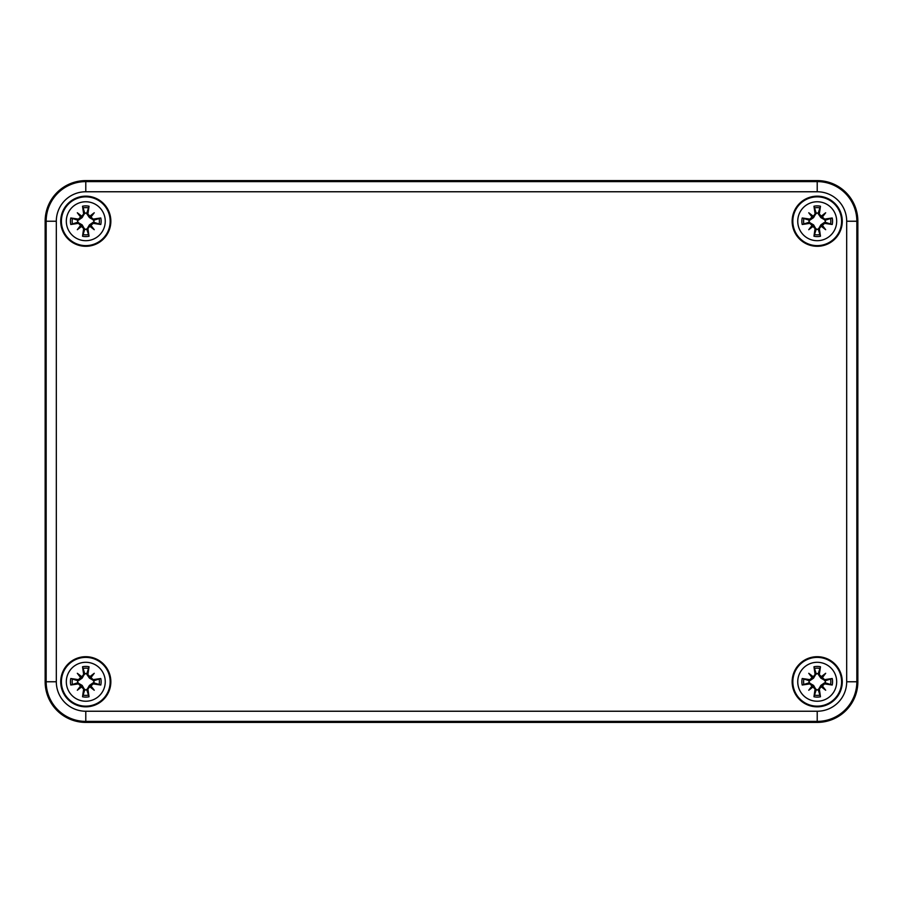 <?xml version="1.0" encoding="UTF-8"?>
<svg xmlns="http://www.w3.org/2000/svg" width="903" height="903" viewBox="0 0 903 903"><rect width="100%" height="100%" fill="white"/><g stroke="black" fill="none" stroke-linecap="round" stroke-linejoin="round"><path stroke-width="1.35" d="M85.785 722.4A40.635 40.635 0 0 1 45.15 681.765L45.15 221.235A40.635 40.635 0 0 1 85.785 180.6L817.215 180.6A40.635 40.635 0 0 1 857.85 221.235L857.85 681.765A40.635 40.635 0 0 1 817.215 722.4L85.785 722.4L817.215 722.4A40.635 40.635 0 0 0 857.85 681.765L857.85 221.235A40.635 40.635 0 0 0 817.215 180.6L85.785 180.6A40.635 40.635 0 0 0 45.15 221.235L45.15 681.765A40.635 40.635 0 0 0 85.785 722.4L85.785 721.395L817.215 721.395L817.215 711.237L85.785 711.237L85.785 721.395A39.63 39.63 0 0 1 46.155 681.765L56.313 681.765L56.313 221.235L46.155 221.235L46.155 681.765L45.15 681.765M842.273 681.765A25.058 25.058 0 0 1 804.686 703.471A25.058 25.058 0 0 1 804.686 660.059A25.058 25.058 0 0 1 842.273 681.765M842.273 221.235A25.058 25.058 0 0 1 804.686 242.941A25.058 25.058 0 0 1 804.686 199.529A25.058 25.058 0 0 1 842.273 221.235M110.843 221.235A25.058 25.058 0 0 1 73.256 242.941A25.058 25.058 0 0 1 73.256 199.529A25.058 25.058 0 0 1 110.843 221.235M110.843 681.765A25.058 25.058 0 0 1 73.256 703.471A25.058 25.058 0 0 1 73.256 660.059A25.058 25.058 0 0 1 110.843 681.765M85.785 662.294A19.471 19.471 0 0 1 102.649 691.495A19.471 19.471 0 0 1 68.921 691.495A19.471 19.471 0 0 1 85.785 662.294M85.785 657.384A24.381 24.381 0 0 0 64.666 693.955A24.381 24.381 0 0 0 106.904 693.955A24.381 24.381 0 0 0 85.785 657.384A24.381 24.381 0 0 0 64.666 693.955A24.381 24.381 0 0 0 106.904 693.955A24.381 24.381 0 0 0 85.785 657.384M87.896 674.394A43.92 3.826 -80.2 0 0 89.036 666.764L86.823 673.638A8.195 8.195 0 0 0 84.747 673.638L82.15 678.13L78.211 680.851L70.784 678.514A15.351 15.351 0 0 0 70.784 685.016A43.92 3.826 -9.8 0 0 78.414 683.876L83.674 689.136A43.92 3.826 99.8 0 0 82.534 696.766L84.747 689.892A8.195 8.195 0 0 0 86.823 689.892L89.42 685.4L93.359 682.679L100.786 685.016A15.351 15.351 0 0 0 100.786 678.514A43.92 3.826 170.2 0 0 93.156 679.654L86.823 673.638M89.747 676.798A43.558 7.563 -40 0 1 94.251 673.299A43.558 7.563 130 0 1 90.751 677.803M90.751 685.727A43.558 7.563 50 0 1 94.251 690.231L90.458 686.438L93.156 683.876A43.92 3.826 9.8 0 0 100.786 685.016M94.251 690.231A43.558 7.563 -140 0 1 89.747 686.731L90.458 686.438L89.42 685.4M86.823 689.892L89.036 696.766A43.92 3.826 -99.8 0 0 87.896 689.136L89.747 686.731M81.823 686.731A43.558 7.563 140 0 1 77.319 690.231A43.558 7.563 -50 0 1 80.818 685.727M80.818 677.803A43.558 7.563 -130 0 1 77.319 673.299L81.112 677.092L78.414 679.654A43.92 3.826 -170.2 0 0 70.784 678.514M77.319 673.299A43.558 7.563 40 0 1 81.823 676.798L81.112 677.092L82.15 678.13M84.747 673.638L82.534 666.764A43.92 3.826 80.2 0 0 83.674 674.394L81.823 676.798M77.658 680.727A8.195 8.195 0 0 0 77.658 682.803L70.784 685.016M93.912 682.803A8.195 8.195 0 0 0 93.912 680.727L100.786 678.514M77.319 690.231L82.15 685.4L84.747 689.892M94.251 673.299L89.42 678.13L86.699 674.191M93.912 680.727L89.42 678.13M77.658 682.803L82.15 685.4M85.785 201.764A19.471 19.471 0 0 1 102.649 230.965A19.471 19.471 0 0 1 68.921 230.965A19.471 19.471 0 0 1 85.785 201.764M85.785 196.854A24.381 24.381 0 0 0 64.666 233.425A24.381 24.381 0 0 0 106.904 233.425A24.381 24.381 0 0 0 85.785 196.854A24.381 24.381 0 0 0 64.666 233.425A24.381 24.381 0 0 0 106.904 233.425A24.381 24.381 0 0 0 85.785 196.854M87.896 213.864A43.92 3.826 -80.2 0 0 89.036 206.234L86.823 213.108A8.195 8.195 0 0 0 84.747 213.108L82.15 217.6L78.211 220.321L70.784 217.984A15.351 15.351 0 0 0 70.784 224.486A43.92 3.826 -9.8 0 0 78.414 223.346L83.674 228.606A43.92 3.826 99.8 0 0 82.534 236.236L84.747 229.362A8.195 8.195 0 0 0 86.823 229.362L89.42 224.87L93.359 222.149L100.786 224.486A15.351 15.351 0 0 0 100.786 217.984A43.92 3.826 170.2 0 0 93.156 219.124L86.823 213.108M89.747 216.268A43.558 7.563 -40 0 1 94.251 212.769A43.558 7.563 130 0 1 90.751 217.273M90.751 225.197A43.558 7.563 50 0 1 94.251 229.701L90.458 225.908L93.156 223.346A43.92 3.826 9.8 0 0 100.786 224.486M94.251 229.701A43.558 7.563 -140 0 1 89.747 226.201L90.458 225.908L89.42 224.87M86.823 229.362L89.036 236.236A43.92 3.826 -99.8 0 0 87.896 228.606L89.747 226.201M81.823 226.201A43.558 7.563 140 0 1 77.319 229.701A43.558 7.563 -50 0 1 80.818 225.197M80.818 217.273A43.558 7.563 -130 0 1 77.319 212.769L81.112 216.562L78.414 219.124A43.92 3.826 -170.2 0 0 70.784 217.984M77.319 212.769A43.558 7.563 40 0 1 81.823 216.268L81.112 216.562L82.15 217.6M84.747 213.108L82.534 206.234A43.92 3.826 80.2 0 0 83.674 213.864L81.823 216.268M77.658 220.197A8.195 8.195 0 0 0 77.658 222.273L70.784 224.486M93.912 222.273A8.195 8.195 0 0 0 93.912 220.197L100.786 217.984M77.319 229.701L82.15 224.87L84.747 229.362M94.251 212.769L89.42 217.6L86.699 213.661M93.912 220.197L89.42 217.6M77.658 222.273L82.15 224.87M817.215 662.294A19.471 19.471 0 0 1 834.079 691.495A19.471 19.471 0 0 1 800.351 691.495A19.471 19.471 0 0 1 817.215 662.294M817.215 657.384A24.381 24.381 0 0 0 796.096 693.955A24.381 24.381 0 0 0 838.334 693.955A24.381 24.381 0 0 0 817.215 657.384A24.381 24.381 0 0 0 796.096 693.955A24.381 24.381 0 0 0 838.334 693.955A24.381 24.381 0 0 0 817.215 657.384M819.326 674.394A43.92 3.826 -80.2 0 0 820.466 666.764L818.253 673.638A8.195 8.195 0 0 0 816.177 673.638L813.58 678.13L809.641 680.851L802.214 678.514A15.351 15.351 0 0 0 802.214 685.016A43.92 3.826 -9.8 0 0 809.844 683.876L815.104 689.136A43.92 3.826 99.8 0 0 813.964 696.766L816.177 689.892A8.195 8.195 0 0 0 818.253 689.892L820.85 685.4L824.789 682.679L832.216 685.016A15.351 15.351 0 0 0 832.216 678.514A43.92 3.826 170.2 0 0 824.586 679.654L818.253 673.638M821.177 676.798A43.558 7.563 -40 0 1 825.681 673.299A43.558 7.563 130 0 1 822.181 677.803M822.181 685.727A43.558 7.563 50 0 1 825.681 690.231L821.888 686.438L824.586 683.876A43.92 3.826 9.8 0 0 832.216 685.016M825.681 690.231A43.558 7.563 -140 0 1 821.177 686.731L821.888 686.438L820.85 685.4M818.253 689.892L820.466 696.766A43.92 3.826 -99.8 0 0 819.326 689.136L821.177 686.731M813.253 686.731A43.558 7.563 140 0 1 808.749 690.231A43.558 7.563 -50 0 1 812.248 685.727M812.248 677.803A43.558 7.563 -130 0 1 808.749 673.299L812.542 677.092L809.844 679.654A43.92 3.826 -170.2 0 0 802.214 678.514M808.749 673.299A43.558 7.563 40 0 1 813.253 676.798L812.542 677.092L813.58 678.13M816.177 673.638L813.964 666.764A43.92 3.826 80.2 0 0 815.104 674.394L813.253 676.798M809.088 680.727A8.195 8.195 0 0 0 809.088 682.803L802.214 685.016M825.342 682.803A8.195 8.195 0 0 0 825.342 680.727L832.216 678.514M808.749 690.231L813.58 685.4L816.177 689.892M825.681 673.299L820.85 678.13L818.129 674.191M825.342 680.727L820.85 678.13M809.088 682.803L813.58 685.4M817.215 201.764A19.471 19.471 0 0 1 834.079 230.965A19.471 19.471 0 0 1 800.351 230.965A19.471 19.471 0 0 1 817.215 201.764M817.215 196.854A24.381 24.381 0 0 0 796.096 233.425A24.381 24.381 0 0 0 838.334 233.425A24.381 24.381 0 0 0 817.215 196.854A24.381 24.381 0 0 0 796.096 233.425A24.381 24.381 0 0 0 838.334 233.425A24.381 24.381 0 0 0 817.215 196.854M819.326 213.864A43.92 3.826 -80.2 0 0 820.466 206.234L818.253 213.108A8.195 8.195 0 0 0 816.177 213.108L813.58 217.6L809.641 220.321L802.214 217.984A15.351 15.351 0 0 0 802.214 224.486A43.92 3.826 -9.8 0 0 809.844 223.346L815.104 228.606A43.92 3.826 99.8 0 0 813.964 236.236L816.177 229.362A8.195 8.195 0 0 0 818.253 229.362L820.85 224.87L824.789 222.149L832.216 224.486A15.351 15.351 0 0 0 832.216 217.984A43.92 3.826 170.2 0 0 824.586 219.124L818.253 213.108M821.177 216.268A43.558 7.563 -40 0 1 825.681 212.769A43.558 7.563 130 0 1 822.181 217.273M822.181 225.197A43.558 7.563 50 0 1 825.681 229.701L821.888 225.908L824.586 223.346A43.92 3.826 9.8 0 0 832.216 224.486M825.681 229.701A43.558 7.563 -140 0 1 821.177 226.201L821.888 225.908L820.85 224.87M818.253 229.362L820.466 236.236A43.92 3.826 -99.8 0 0 819.326 228.606L821.177 226.201M813.253 226.201A43.558 7.563 140 0 1 808.749 229.701A43.558 7.563 -50 0 1 812.248 225.197M812.248 217.273A43.558 7.563 -130 0 1 808.749 212.769L812.542 216.562L809.844 219.124A43.92 3.826 -170.2 0 0 802.214 217.984M808.749 212.769A43.558 7.563 40 0 1 813.253 216.268L812.542 216.562L813.58 217.6M816.177 213.108L813.964 206.234A43.92 3.826 80.2 0 0 815.104 213.864L813.253 216.268M809.088 220.197A8.195 8.195 0 0 0 809.088 222.273L802.214 224.486M825.342 222.273A8.195 8.195 0 0 0 825.342 220.197L832.216 217.984M808.749 229.701L813.58 224.87L816.177 229.362M825.681 212.769L820.85 217.6L818.129 213.661M825.342 220.197L820.85 217.6M809.088 222.273L813.58 224.87M817.215 722.4L817.215 721.395A39.63 39.63 0 0 0 856.845 681.765L846.687 681.765A29.472 29.472 0 0 1 817.215 711.237M85.785 711.237A29.472 29.472 0 0 1 56.313 681.765M857.85 681.765L856.845 681.765L856.845 221.235L846.687 221.235L846.687 681.765M857.85 221.235L856.845 221.235A39.63 39.63 0 0 0 817.215 181.605L817.215 191.763A29.472 29.472 0 0 1 846.687 221.235M56.313 221.235A29.472 29.472 0 0 1 85.785 191.763L85.785 181.605A39.63 39.63 0 0 0 46.155 221.235L45.15 221.235M817.215 180.6L817.215 181.605L85.785 181.605L85.785 180.6M85.785 191.763L817.215 191.763M82.534 696.766A15.351 15.351 0 0 0 89.036 696.766M89.036 666.764A15.351 15.351 0 0 0 82.534 666.764M82.884 668.457A13.624 13.624 0 0 1 88.686 668.457M72.477 684.666A13.624 13.624 0 0 1 72.477 678.864M88.686 695.073A13.624 13.624 0 0 1 82.884 695.073M99.093 678.864A13.624 13.624 0 0 1 99.093 684.666M93.156 679.654L93.359 680.851M87.896 689.136L86.699 689.339M93.156 683.876L93.359 682.679M83.674 689.136L84.871 689.339M83.674 674.394L84.871 674.191M78.414 679.654L78.211 680.851M78.414 683.876L78.211 682.679M82.534 236.236A15.351 15.351 0 0 0 89.036 236.236M89.036 206.234A15.351 15.351 0 0 0 82.534 206.234M82.884 207.927A13.624 13.624 0 0 1 88.686 207.927M72.477 224.136A13.624 13.624 0 0 1 72.477 218.334M88.686 234.543A13.624 13.624 0 0 1 82.884 234.543M99.093 218.334A13.624 13.624 0 0 1 99.093 224.136M93.156 219.124L93.359 220.321M87.896 228.606L86.699 228.809M93.156 223.346L93.359 222.149M83.674 228.606L84.871 228.809M83.674 213.864L84.871 213.661M78.414 219.124L78.211 220.321M78.414 223.346L78.211 222.149M813.964 696.766A15.351 15.351 0 0 0 820.466 696.766M820.466 666.764A15.351 15.351 0 0 0 813.964 666.764M814.314 668.457A13.624 13.624 0 0 1 820.116 668.457M803.907 684.666A13.624 13.624 0 0 1 803.907 678.864M820.116 695.073A13.624 13.624 0 0 1 814.314 695.073M830.523 678.864A13.624 13.624 0 0 1 830.523 684.666M824.586 679.654L824.789 680.851M819.326 689.136L818.129 689.339M824.586 683.876L824.789 682.679M815.104 689.136L816.301 689.339M815.104 674.394L816.301 674.191M809.844 679.654L809.641 680.851M809.844 683.876L809.641 682.679M813.964 236.236A15.351 15.351 0 0 0 820.466 236.236M820.466 206.234A15.351 15.351 0 0 0 813.964 206.234M814.314 207.927A13.624 13.624 0 0 1 820.116 207.927M803.907 224.136A13.624 13.624 0 0 1 803.907 218.334M820.116 234.543A13.624 13.624 0 0 1 814.314 234.543M830.523 218.334A13.624 13.624 0 0 1 830.523 224.136M824.586 219.124L824.789 220.321M819.326 228.606L818.129 228.809M824.586 223.346L824.789 222.149M815.104 228.606L816.301 228.809M815.104 213.864L816.301 213.661M809.844 219.124L809.641 220.321M809.844 223.346L809.641 222.149"/></g></svg>

